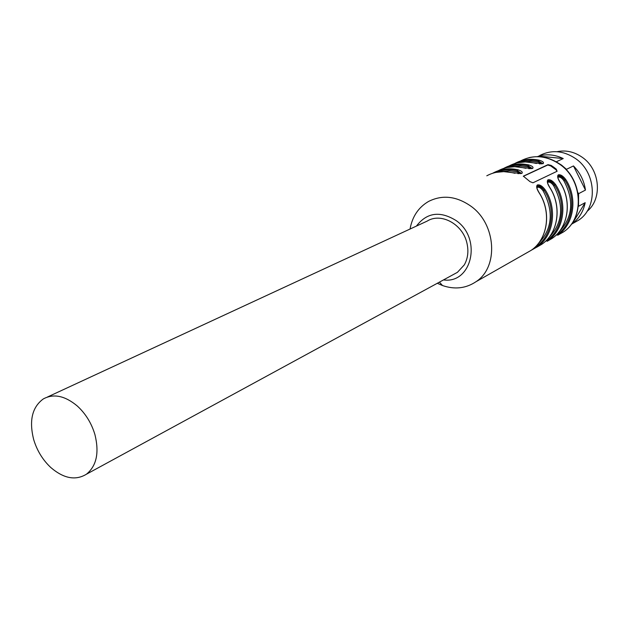 <?xml version="1.0" encoding="UTF-8"?>
<svg xmlns="http://www.w3.org/2000/svg" width="629" height="629" viewBox="0 0 629 629"><rect width="100%" height="100%" fill="white"/><g stroke="black" fill="none" stroke-linecap="round" stroke-linejoin="round"><path stroke-width="0.94" d="M553.732 167.165L556.272 169.154L557.082 171.269L532.952 182.803L529.98 181.624L523.352 176.167L547.977 164.656L551.075 165.38L553.732 167.165M410.045 229.042C412.302 216.557 418.458 207.366 428.522 201.469C442.273 194.558 456.371 196.106 470.814 206.123C496.281 223.971 498.876 267.152 475.988 281.721C465.869 288.452 454.704 289.717 442.494 285.535L437.32 283.278M539.037 192.694L539.014 192.655C536.608 188.794 536.073 186.223 537.394 184.942C539.721 184.439 542.284 186.011 545.076 189.651L544.093 190.249C541.773 186.876 539.58 185.453 537.512 185.98L536.907 186.632M545.076 189.651C557.719 208.781 553.717 235.961 537.142 246.93L541.695 244.343C558.206 233.414 562.208 206.391 549.652 187.387L549.652 187.387C547.277 183.582 546.727 181.058 548.008 179.808C550.273 179.328 552.789 180.877 555.541 184.462L554.566 185.06C552.278 181.734 550.131 180.326 548.118 180.838L547.544 181.451M560.062 182.245L559.975 182.268C557.632 178.518 557.082 176.041 558.308 174.823C560.525 174.359 562.986 175.892 565.699 179.43L564.748 180.012C562.491 176.733 560.384 175.342 558.426 175.837L557.876 176.411C557.483 177.064 558.206 179.013 560.054 182.237C572.484 201.021 568.357 227.698 551.995 238.485L547.12 241.308M514.561 163.611L514.931 163.406C522.4 159.404 530.506 158.335 539.242 160.206C543 161.386 544.258 162.557 543.016 163.721L533.337 162.864L536.482 163.493M503.782 168.368L504.214 168.124C511.754 164.083 519.931 163.021 528.761 164.924C532.559 166.135 533.817 167.338 532.527 168.525L522.691 167.66L525.915 168.305M492.696 173.258L493.183 172.983C500.794 168.902 509.058 167.833 517.981 169.791C521.818 171.025 523.069 172.252 521.732 173.47L511.912 172.653M556.272 169.154L555.942 169.712L550.745 165.938L547.773 165.002L523.328 176.324M555.942 169.712L557.129 171.245M416.422 226.086C426.894 212.413 440.19 210.621 456.324 220.708C482.27 238.698 471.829 284.009 443.492 279.921M539.242 160.206L538.794 161.15L542.481 163.713M542.607 163.619L539.415 163.902M542.662 163.516L538.794 161.15C531.749 159.609 525.026 160.073 518.626 162.557M528.761 164.924L528.313 165.891L532.008 168.501M532.134 168.407L528.313 165.891C521.134 164.303 514.294 164.782 507.8 167.33M517.981 169.791L517.518 170.766L521.229 173.431M521.355 173.337L517.518 170.766C510.205 169.13 503.255 169.626 496.658 172.244M453.816 274.299L457.425 272.333L464.336 264.848C467.882 258.448 468.762 251.262 466.97 243.281C462.96 224.262 441.031 212.264 427.154 221.109L47.466 397.009M536.891 186.671L537.276 186.388C539.25 185.846 541.522 187.135 544.093 190.249L543.102 190.854C541.082 188.087 539.187 186.915 537.418 187.34L536.891 187.882M547.529 181.498L547.89 181.238C549.801 180.712 552.034 181.985 554.566 185.06L553.599 185.649C551.602 182.921 549.746 181.765 548.024 182.174L547.537 182.662M557.852 176.474L558.19 176.23C560.062 175.727 562.247 176.985 564.748 180.012L563.788 180.594C574.387 200.454 572.744 217.634 558.851 232.125M541.569 163.925L538.353 162.093L538.794 161.15M531.096 168.729L527.857 166.85L528.313 165.891M520.301 173.683L517.054 171.741L517.518 170.766M33.722 439.71C28.918 420.777 32.103 407.183 43.291 398.943C53.599 393.369 64.921 395.712 77.249 405.964C85.607 413.615 91.504 423.16 94.932 434.6C99.398 452.746 96.559 465.947 86.425 474.219C75.566 480.8 63.686 478.559 50.776 467.504C42.772 459.98 37.08 450.718 33.722 439.71M557.876 177.598L558.324 177.158C559.999 176.765 561.823 177.905 563.788 180.594M586.967 211.438C602.708 199.008 600.231 169.39 582.147 157.226C574.135 151.707 565.73 149.867 556.924 151.715M573.554 223.043L578.428 220.292C598.069 207.924 596.654 172.7 575.511 158.547C563.482 150.575 551.562 149.553 539.761 155.481M556.681 162.101L561.571 165.128L566.477 169.311L573.475 165.938C580.087 172.684 584.082 180.727 585.465 190.068L578.594 193.677L578.523 205.156M578.389 206.359L585.174 202.672C583.358 211.58 579.057 218.585 572.272 223.672L571.36 224.183M537.457 156.66L538.683 156.118C546.845 153.798 555.03 154.608 563.238 158.555L556.193 161.826M566.477 169.311L566.957 170.514M577.941 192.616L578.594 193.677M573.475 165.938L585.465 190.068M585.174 202.672L572.272 223.672M538.683 156.118L563.238 158.555M520.867 160.788C533.683 154.388 546.656 155.567 559.779 164.318C582.902 179.902 584.632 218.515 563.317 232.046L557.994 235.065M539.014 192.655C551.751 211.949 547.757 239.334 531.096 250.366L525.632 253.479M531.395 250.161L537.142 246.93L531.387 250.169M547.552 181.427C547.144 182.143 547.875 184.116 549.73 187.348C562.326 206.422 558.206 233.453 541.695 244.343L536.734 247.213M555.541 184.462C568.003 203.309 563.993 230.135 547.568 241.001L551.995 238.485C568.357 227.659 572.374 200.989 559.975 182.268M565.699 179.43C577.996 198.001 573.978 224.474 557.695 235.238L563.317 232.046C584.805 218.373 583.138 179.941 560.132 164.366M509.183 165.907C516.629 162.007 524.68 160.993 533.337 162.864M498.254 170.726C505.771 166.771 513.917 165.749 522.691 167.66M486.791 175.798C494.441 171.693 502.752 170.632 511.723 172.605M551.075 165.38L550.745 165.938M534.579 247.574C552.128 237.542 557.003 209.732 544.093 190.249M545.162 241.56C562.46 231.566 567.264 204.197 554.566 185.06M564.748 180.012C577.233 198.819 572.5 225.756 555.446 235.718M537.897 244.083C552.364 229.302 554.094 211.556 543.102 190.854M548.527 238.014C562.703 223.381 564.394 205.927 553.599 185.649M538.353 162.093L530.86 161.213L523.525 161.968M527.857 166.85L520.159 165.938L512.635 166.748M517.054 171.741L509.152 170.805L501.431 171.662M529.107 157.62C539.879 155.253 550.171 157.47 559.999 164.263M475.988 281.721L531.096 250.366C547.749 239.382 551.869 211.981 539.1 192.631C537.221 189.36 536.498 187.356 536.914 186.616M439.435 282.122L442.494 285.535M517.455 162.809L525.325 161.928L533.384 162.848M506.801 167.542L514.679 166.701L522.738 167.652M528.824 168.714L532.181 168.305M521.41 173.219L517.919 173.675M515.025 173.274L511.872 172.613M495.856 172.409L503.727 171.615L511.778 172.59M86.425 474.219L457.425 272.333M571.242 224.349L578.428 220.292"/></g></svg>
